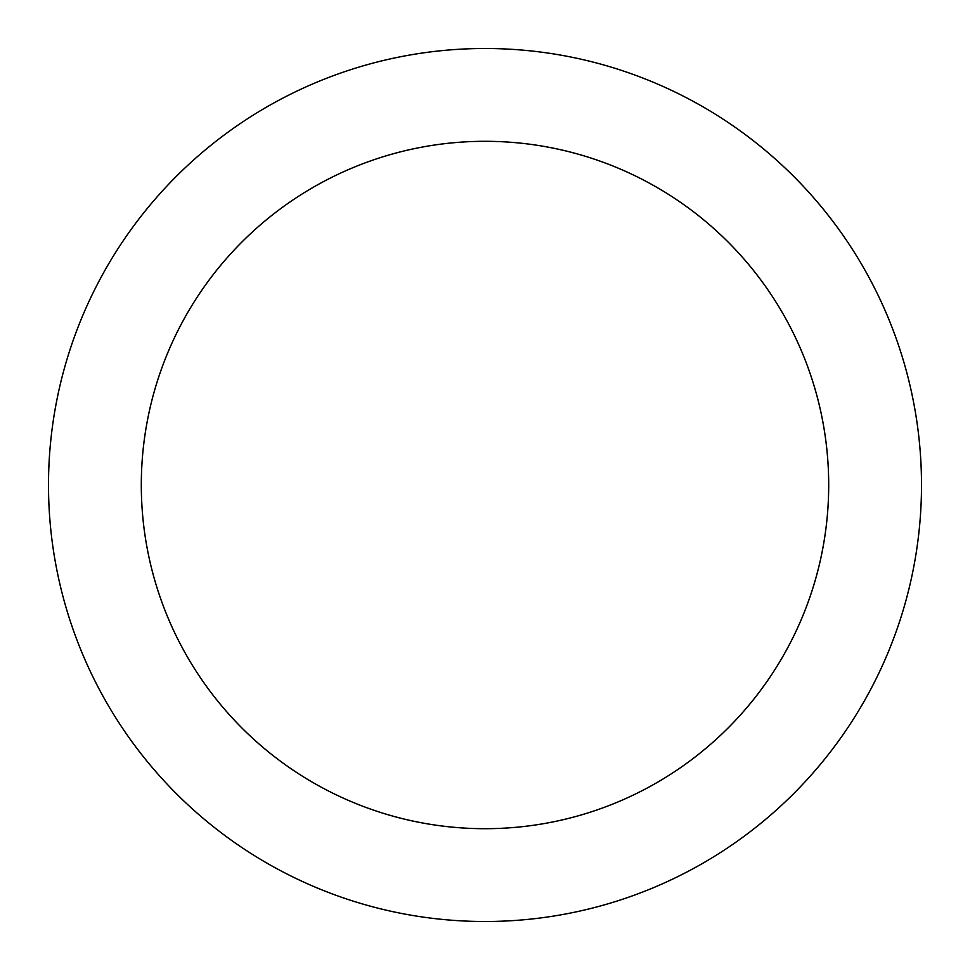 <?xml version="1.0" encoding="UTF-8"?>
<svg xmlns="http://www.w3.org/2000/svg" width="970" height="970" viewBox="0 0 970 970"><rect width="100%" height="100%" fill="white"/><g stroke="black" fill="none" stroke-linecap="round" stroke-linejoin="round"><path stroke-width="1.45" d="M847.938 242.488C832.018 218.662 813.915 196.619 793.654 176.346C813.915 196.619 832.018 218.662 847.938 242.488C863.858 266.326 877.304 291.485 888.277 317.954C899.238 344.435 907.52 371.728 913.11 399.846C918.699 427.952 921.5 456.337 921.5 485A436.5 436.5 0 0 1 485 921.5A436.5 436.5 0 0 1 48.5 485A436.5 436.5 0 0 1 485 48.5A436.5 436.5 0 0 1 921.5 485C921.5 513.663 918.699 542.048 913.11 570.154C907.52 598.272 899.238 625.565 888.277 652.046C877.304 678.515 863.858 703.674 847.938 727.512C832.018 751.338 813.915 773.381 793.654 793.654C813.915 773.381 832.018 751.338 847.938 727.512M199.226 294.055C211.763 275.286 226.01 257.923 241.966 241.966C226.01 257.923 211.763 275.286 199.226 294.055C186.689 312.813 176.103 332.625 167.458 353.468C158.825 374.323 152.302 395.808 147.901 417.949C143.499 440.077 141.305 462.435 141.305 485A343.695 343.695 0 0 1 485 141.305A343.695 343.695 0 0 1 828.695 485A343.695 343.695 0 0 1 485 828.695A343.695 343.695 0 0 1 141.305 485C141.305 507.565 143.499 529.923 147.901 552.051C152.302 574.191 158.825 595.677 167.458 616.532C176.103 637.375 186.689 657.187 199.226 675.944C211.763 694.714 226.01 712.077 241.966 728.034C257.923 743.99 275.286 758.237 294.055 770.774C275.286 758.237 257.923 743.99 241.966 728.034C226.01 712.077 211.763 694.714 199.226 675.944M675.944 199.226C694.714 211.763 712.077 226.01 728.034 241.966C712.077 226.01 694.714 211.763 675.944 199.226C657.187 186.689 637.375 176.103 616.532 167.458C595.677 158.825 574.191 152.302 552.051 147.901C529.923 143.499 507.565 141.305 485 141.305C462.435 141.305 440.077 143.499 417.949 147.901C395.808 152.302 374.323 158.825 353.468 167.458C332.625 176.103 312.813 186.689 294.055 199.226C275.286 211.763 257.923 226.01 241.966 241.966M770.774 675.944C758.237 694.714 743.99 712.077 728.034 728.034C743.99 712.077 758.237 694.714 770.774 675.944C783.311 657.187 793.896 637.375 802.542 616.532C811.175 595.677 817.698 574.191 822.099 552.051C826.501 529.923 828.695 507.565 828.695 485C828.695 462.435 826.501 440.077 822.099 417.949C817.698 395.808 811.175 374.323 802.542 353.468C793.896 332.625 783.311 312.813 770.774 294.055C758.237 275.286 743.99 257.923 728.034 241.966C743.99 257.923 758.237 275.286 770.774 294.055M793.654 176.346C773.381 156.085 751.338 137.982 727.512 122.062C751.338 137.982 773.381 156.085 793.654 176.346M242.488 122.062C218.662 137.982 196.619 156.085 176.346 176.346C156.085 196.619 137.982 218.662 122.062 242.488C137.982 218.662 156.085 196.619 176.346 176.346C196.619 156.085 218.662 137.982 242.488 122.062C266.326 106.142 291.485 92.696 317.954 81.722C344.435 70.761 371.728 62.48 399.846 56.89C427.952 51.301 456.337 48.5 485 48.5C513.663 48.5 542.048 51.301 570.154 56.89C598.272 62.48 625.565 70.761 652.046 81.722C678.515 92.696 703.674 106.142 727.512 122.062M122.062 727.512C137.982 751.338 156.085 773.381 176.346 793.654C196.619 813.915 218.662 832.018 242.488 847.938C218.662 832.018 196.619 813.915 176.346 793.654C156.085 773.381 137.982 751.338 122.062 727.512C106.142 703.674 92.696 678.515 81.722 652.046C70.761 625.565 62.48 598.272 56.89 570.154C51.301 542.048 48.5 513.663 48.5 485C48.5 456.337 51.301 427.952 56.89 399.846C62.48 371.728 70.761 344.435 81.722 317.954C92.696 291.485 106.142 266.326 122.062 242.488M727.512 847.938C751.338 832.018 773.381 813.915 793.654 793.654C773.381 813.915 751.338 832.018 727.512 847.938C703.674 863.858 678.515 877.304 652.046 888.277C625.565 899.238 598.272 907.52 570.154 913.11C542.048 918.699 513.663 921.5 485 921.5C456.337 921.5 427.952 918.699 399.846 913.11C371.728 907.52 344.435 899.238 317.954 888.277C291.485 877.304 266.326 863.858 242.488 847.938M294.055 770.774C312.813 783.311 332.625 793.896 353.468 802.542C374.323 811.175 395.808 817.698 417.949 822.099C440.077 826.501 462.435 828.695 485 828.695C507.565 828.695 529.923 826.501 552.051 822.099C574.191 817.698 595.677 811.175 616.532 802.542C637.375 793.896 657.187 783.311 675.944 770.774C694.714 758.237 712.077 743.99 728.034 728.034C712.077 743.99 694.714 758.237 675.944 770.774"/></g></svg>

